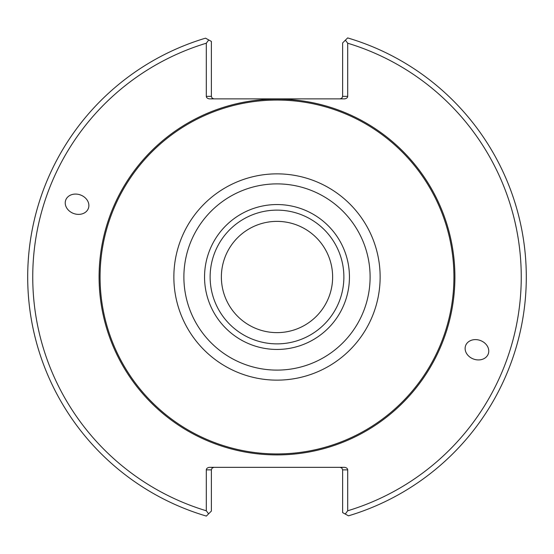 <?xml version="1.0" encoding="UTF-8"?>
<svg xmlns="http://www.w3.org/2000/svg" width="554" height="554" viewBox="0 0 554 554"><rect width="100%" height="100%" fill="white"/><g stroke="black" fill="none" stroke-linecap="round" stroke-linejoin="round"><path stroke-width="0.83" d="M332.629 277A55.629 55.629 0 0 0 277 221.371A55.629 55.629 0 0 0 221.371 277A55.629 55.629 0 0 0 277 332.629A55.629 55.629 0 0 0 332.629 277A55.635 55.635 0 0 0 249.182 228.823A55.635 55.635 0 0 0 249.182 325.177A55.635 55.635 0 0 0 332.635 277M343.875 277A66.875 66.875 0 0 0 243.566 219.086A66.875 66.875 0 0 0 243.566 334.914A66.875 66.875 0 0 0 343.875 277M349.442 277A72.442 72.442 0 0 0 240.775 214.259A72.442 72.442 0 0 0 240.775 339.74A72.442 72.442 0 0 0 349.442 277M453.934 277A176.934 176.934 0 0 0 188.533 123.771A176.934 176.934 0 0 0 188.533 430.229A176.934 176.934 0 0 0 453.934 277M340.101 467.334L341.887 468.075L342.628 469.861L347.697 469.861L347.697 510.781L345.253 514.05L348.487 515.829A249.3 249.3 0 0 0 347.635 37.914L345.398 40.151L347.697 43.219L347.697 96.348L342.628 96.348L342.628 42.921L345.398 40.151M345.253 514.05L342.628 512.595L342.628 469.861M208.747 39.95L211.372 41.405L211.372 96.348L206.303 96.348L206.303 43.219L208.747 39.95L205.513 38.171A249.3 249.3 0 0 0 206.365 516.086L208.602 513.849L206.303 510.781L206.303 469.861L211.372 469.861L211.372 511.079L208.602 513.849M211.372 469.861L212.113 468.075L213.899 467.334M465.609 345.648A12.056 9.882 -160 0 0 473.566 359.054A12.056 9.882 -160 0 0 488.275 353.895A12.056 9.882 -160 0 0 480.318 340.488A12.056 9.882 -160 0 0 465.609 345.648M347.697 510.781A244.231 244.231 0 0 0 347.697 43.219M347.697 469.861A3.58 2.535 0 0 0 344.117 467.334L209.883 467.334A3.58 2.535 0 0 0 206.303 469.861M206.303 43.219A244.231 244.231 0 0 0 206.303 510.781M88.391 208.352A12.056 9.882 20 0 0 80.434 194.946A12.056 9.882 20 0 0 65.725 200.105A12.056 9.882 20 0 0 73.682 213.512A12.056 9.882 20 0 0 88.391 208.352M342.628 96.348L341.887 98.134L340.101 98.875M206.303 96.348A3.58 2.535 180 0 0 209.883 98.875L344.117 98.875A3.58 2.535 180 0 0 347.697 96.348M213.899 98.875L212.113 98.134L211.372 96.348M370.107 277A93.107 93.107 0 0 0 230.443 196.365A93.107 93.107 0 0 0 230.443 357.635A93.107 93.107 0 0 0 370.107 277M380.134 277A103.134 103.134 0 0 0 225.43 187.681A103.134 103.134 0 0 0 225.43 366.319A103.134 103.134 0 0 0 380.134 277M454.91 277A177.91 177.91 0 0 0 188.041 122.926A177.91 177.91 0 0 0 188.041 431.074A177.91 177.91 0 0 0 454.91 277"/></g></svg>
